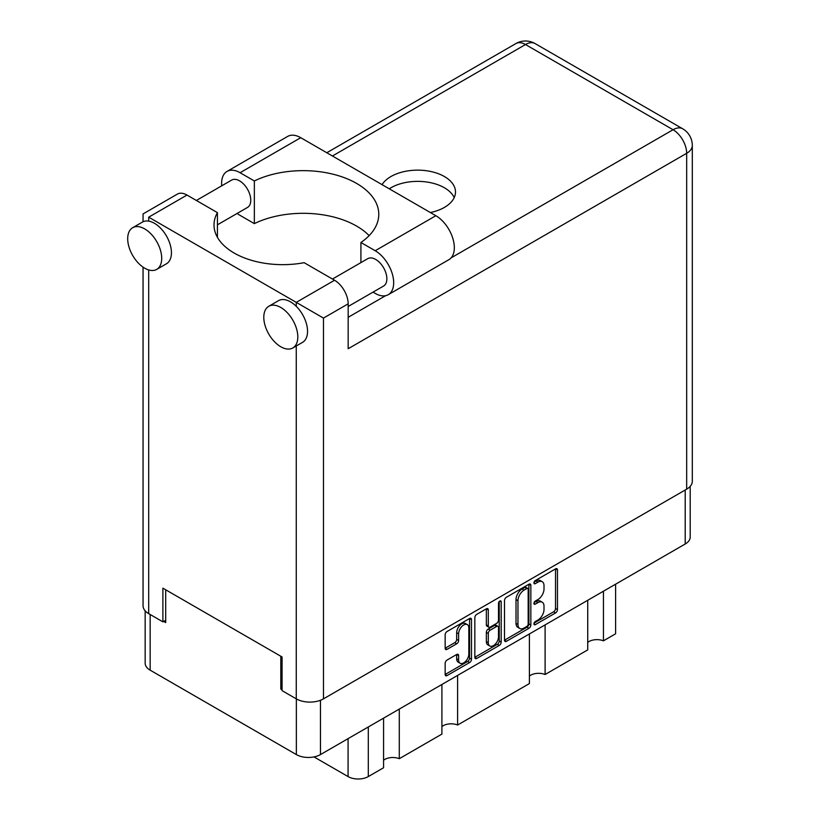 <?xml version="1.0" encoding="UTF-8"?>
<svg xmlns="http://www.w3.org/2000/svg" width="820" height="820" viewBox="0 0 820 820"><rect width="100%" height="100%" fill="white"/><g stroke="black" fill="none" stroke-linecap="round" stroke-linejoin="round"><path stroke-width="1.23" d="M467.328 624.614L465.381 623.497A7.216 4.172 120 0 0 461.773 623.856A7.216 4.172 120 0 0 456.668 632.691L458.616 633.819A7.216 4.172 120 0 1 463.72 624.973A7.216 4.172 120 0 1 467.328 624.614A7.216 4.172 120 0 1 468.825 627.925L468.825 654.032A7.216 4.172 120 0 1 465.668 661.299A7.216 4.172 120 0 1 460.102 663.236A7.216 4.172 120 0 1 458.616 659.926L458.616 655.58A2.696 1.558 120 0 0 458.052 654.339A2.696 1.558 120 0 0 456.699 654.473L447.064 660.038A2.696 1.558 120 0 0 445.157 663.349L445.157 674.47A2.696 1.558 120 0 0 445.711 675.711A2.696 1.558 120 0 0 447.064 675.577L469.583 662.57A2.696 1.558 120 0 0 471.49 659.27L471.49 619.602A2.696 1.558 120 0 0 470.936 618.362A2.696 1.558 120 0 0 469.583 618.505L447.064 631.502A2.696 1.558 120 0 0 445.157 634.803L445.157 648.251A2.696 1.558 120 0 0 445.711 649.481A2.696 1.558 120 0 0 447.064 649.348L456.699 643.792A2.696 1.558 120 0 0 458.616 640.481L458.616 633.819M499.831 601.039L501.174 601.808A1.886 1.087 120 0 0 500.774 600.947A1.886 1.087 120 0 0 499.831 601.039A1.886 1.087 120 0 0 498.498 603.346L498.498 620.094A2.696 1.558 120 0 1 496.592 623.405L490.196 627.095A2.696 1.558 120 0 1 488.843 627.228A2.696 1.558 120 0 1 488.289 625.998L488.289 609.906A2.696 1.558 120 0 0 487.726 608.676A2.696 1.558 120 0 0 486.383 608.809L488.289 609.906M504.505 600.537L504.505 640.205A2.696 1.558 120 0 0 505.069 641.445A2.696 1.558 120 0 0 506.422 641.312L528.941 628.304A2.696 1.558 120 0 0 530.847 625.004L530.847 585.336A2.696 1.558 120 0 0 530.284 584.096A2.696 1.558 120 0 0 528.941 584.229L506.422 597.237A2.696 1.558 120 0 0 504.505 600.537M690.204 486.352L690.204 537.038A17.046 9.84 180 0 1 685.212 543.998L320.466 754.584A17.046 9.84 180 0 1 296.358 754.584L150.152 670.165A17.046 9.84 180 0 1 145.16 663.206L145.16 610.838M537.91 620.043L535.286 621.56A1.886 1.087 120 0 0 534.045 623.22A1.886 1.087 120 0 0 534.332 624.737A1.886 1.087 120 0 0 535.286 624.645L555.56 612.94A2.696 1.558 120 0 0 557.467 609.629L557.467 569.961A2.696 1.558 120 0 0 556.913 568.731A2.696 1.558 120 0 0 555.56 568.865L535.286 580.57A1.886 1.087 120 0 0 534.045 582.231A1.886 1.087 120 0 0 534.332 583.748A1.886 1.087 120 0 0 535.286 583.655L537.91 582.139A8.641 4.981 120 0 1 542.225 581.708A8.641 4.981 120 0 1 544.008 585.664L544.008 588.975A8.641 4.981 120 0 1 537.91 599.553L535.286 601.06A1.886 1.087 120 0 0 534.045 602.731A1.886 1.087 120 0 0 534.332 604.248A1.886 1.087 120 0 0 535.286 604.145L537.91 602.639A8.641 4.981 120 0 1 542.225 602.208A8.641 4.981 120 0 1 544.008 606.164L544.008 609.465A8.641 4.981 120 0 1 537.91 620.043M474.831 657.302L497.32 644.315L499.257 645.442A2.696 1.558 120 0 0 501.174 642.132L501.174 601.808M499.257 645.442L476.738 658.439A2.696 1.558 120 0 1 475.395 658.573A2.696 1.558 120 0 1 474.831 657.343L474.831 617.675A2.696 1.558 120 0 1 476.738 614.364L486.383 608.809M282.07 688.298L280.809 689.025L282.07 689.753M280.809 689.025L280.809 656.246M163.662 621.396L165.701 622.575L165.701 589.795M615.605 584.188L615.605 633.798L603.438 640.83A11.275 6.509 0 0 0 587.725 642.398M603.438 591.21L603.438 640.83M383.575 718.146L383.575 767.756L368.293 776.581A14.299 8.251 180 0 1 348.08 776.581L314.009 756.921M399.289 709.074L399.289 758.695A11.275 6.509 0 0 0 383.575 760.263M441.908 684.464L441.908 734.084L399.289 758.695M457.611 675.403L457.611 725.013A11.275 6.509 0 0 0 441.908 726.582M529.402 633.952L529.402 683.572L457.611 725.013M545.105 624.881L545.105 674.501A11.275 6.509 0 0 0 529.402 676.069M587.725 600.281L587.725 649.891L545.105 674.501M542.225 602.208L540.278 601.08A8.641 4.981 120 0 0 535.962 601.511L537.91 602.639M534.097 602.587L535.962 601.511M542.225 581.708L540.278 580.591A8.641 4.981 120 0 0 535.962 581.021L537.91 582.139M534.097 582.097L535.962 581.021M534.097 623.087L553.613 611.812A2.696 1.558 120 0 0 555.519 608.512L555.519 568.885M504.505 640.164L526.993 627.187A2.696 1.558 120 0 0 528.9 623.876L528.9 584.25M526.84 626.439A1.886 1.087 120 0 0 528.172 624.122L528.172 589.303A1.886 1.087 120 0 0 527.783 588.442A1.886 1.087 120 0 0 526.84 588.534L524.072 590.133A8.641 4.981 120 0 0 517.963 600.711L517.963 624.502A8.641 4.981 120 0 0 519.747 628.458A8.641 4.981 120 0 0 524.072 628.028L526.84 626.439M527.783 588.442L525.835 587.315A1.886 1.087 120 0 0 524.892 587.407L526.84 588.534M519.747 628.458L517.809 627.341A8.641 4.981 120 0 1 516.016 623.384L516.016 599.584A8.641 4.981 120 0 1 522.125 589.006L524.892 587.407M486.342 608.829L486.342 624.871A2.696 1.558 120 0 0 486.906 626.111L488.843 627.228M499.226 601.562L499.226 641.014L501.174 642.132M488.289 642.685A7.216 4.172 120 0 0 489.786 645.996A7.216 4.172 120 0 0 495.341 644.059A7.216 4.172 120 0 0 498.498 636.791L498.498 627.587A2.696 1.558 120 0 0 497.935 626.357A2.696 1.558 120 0 0 496.592 626.49L490.196 630.18A2.696 1.558 120 0 0 488.289 633.481L488.289 642.685L486.342 641.568A7.216 4.172 120 0 0 487.838 644.868L489.786 645.996M497.935 626.357L495.997 625.229A2.696 1.558 120 0 0 494.644 625.363L496.592 626.49M486.342 641.568L486.342 632.364A2.696 1.558 120 0 1 488.248 629.053L494.644 625.363M497.32 644.315A2.696 1.558 120 0 0 499.226 641.014M460.102 663.236L458.165 662.109A7.216 4.172 120 0 1 456.668 658.808L456.668 654.493M445.157 648.21L454.762 642.665A2.696 1.558 120 0 0 456.668 639.364L456.668 632.691M447.064 675.577L445.157 674.47L467.636 661.453A2.696 1.558 120 0 0 469.553 658.142L469.553 618.526M369.143 235.637A75.614 43.655 -0 0 0 254.354 223.624L240.075 215.373A26.117 15.078 60 0 1 237.154 213.425M221.718 185.832A26.117 15.078 60 0 1 221.605 183.383A26.117 15.078 60 0 1 227.007 171.431A26.117 15.078 60 0 1 240.075 172.723L300.735 137.698A26.117 15.078 60 0 0 287.676 136.407L227.007 171.431M297.814 336.948A24.057 13.889 -120 0 0 287.318 312.738A24.057 13.889 -120 0 0 268.776 306.29A24.057 13.889 -120 0 0 263.794 317.299A24.057 13.889 -120 0 0 274.29 341.51A24.057 13.889 -120 0 0 292.832 347.957A24.057 13.889 -120 0 0 297.814 336.948M292.832 347.957L302.559 342.35A24.057 13.889 -120 0 0 307.541 331.331A24.057 13.889 -120 0 0 296.266 306.332A24.057 13.889 -120 0 0 278.492 300.673L268.776 306.29M161.714 258.372A24.057 13.889 -120 0 0 151.218 234.161A24.057 13.889 -120 0 0 132.676 227.714A24.057 13.889 -120 0 0 127.694 238.722A24.057 13.889 -120 0 0 138.201 262.933A24.057 13.889 -120 0 0 156.733 269.38A24.057 13.889 -120 0 0 161.714 258.372M156.733 269.38L166.46 263.773A24.057 13.889 -120 0 0 171.441 252.755A24.057 13.889 -120 0 0 148.697 221.133A24.057 13.889 -120 0 0 142.403 222.097L132.676 227.714M430.356 212.534A37.802 21.832 -0 0 0 444.409 207.409A37.802 21.832 -0 0 0 455.489 191.972A37.802 21.832 -0 0 0 432.15 171.81A37.802 21.832 -0 0 0 390.945 176.536A37.802 21.832 -0 0 0 382.058 184.654M389.254 188.805A37.802 21.832 180 0 1 390.945 187.76A37.802 21.832 180 0 1 427.497 182.122A37.802 21.832 180 0 1 454.218 197.589M196.359 200.469L231.681 180.072A15.805 9.133 60 0 1 243.868 184.315A15.805 9.133 60 0 1 250.766 200.223A15.805 9.133 60 0 1 247.486 207.46L217.423 224.823M332.459 279.046L367.78 258.648A15.805 9.133 60 0 1 379.967 262.892A15.805 9.133 60 0 1 386.866 278.8A15.805 9.133 60 0 1 383.586 286.036L348.172 306.485M254.354 223.624L254.354 180.964L240.075 172.723M143.059 221.759L143.059 213.917L177.366 194.104A19.25 11.111 60 0 1 186.991 195.058L148.697 217.177C141.347 212.933 141.347 212.933 148.697 217.177L323.48 318.088L323.48 698.845A19.25 11.111 180 0 1 296.266 698.845L282.07 690.655L282.07 656.974L162.883 588.165L162.883 621.847L148.697 613.647A19.25 11.111 180 0 1 143.059 605.795L143.059 267.146M296.266 306.332L296.266 302.375L334.56 280.255L304.138 262.687A68.736 39.688 -0 0 1 214.01 224.977A68.736 39.688 -0 0 1 217.423 212.626L186.991 195.058M334.56 280.255A19.25 11.111 60 0 1 348.172 303.83L348.172 348.736L686.668 153.299L686.668 489.161L323.48 698.845M162.883 621.847L165.701 620.217M451.123 257.859L673.056 129.734A19.25 11.111 60 0 1 686.668 153.299A19.25 11.111 180 0 0 692.305 145.447L692.305 481.309A19.25 11.111 180 0 1 686.668 489.161M217.423 237.318L217.423 212.626M360.913 262.615L360.913 242.494L375.201 250.735A26.117 15.078 60 0 1 392.267 273.757A26.117 15.078 60 0 1 388.26 294.688A26.117 15.078 60 0 1 375.201 293.396L373.028 292.135M375.201 250.735L435.861 215.711A26.117 15.078 60 0 1 452.927 238.733A26.117 15.078 60 0 1 448.919 259.663L388.26 294.688M360.913 242.494A75.614 43.655 -0 0 0 378.779 214.307A75.614 43.655 -0 0 0 335.001 174.711A75.614 43.655 -0 0 0 254.354 180.964M435.861 215.711L300.735 137.698M320.466 754.584L320.466 700.27M685.212 543.998L685.212 490.001M150.152 670.165L150.152 614.487M296.358 754.584L296.358 698.906M348.08 738.635L348.08 776.581M368.293 726.971L368.293 776.581M533.943 603.376L535.286 604.145M533.943 582.887L535.286 583.655M555.56 568.865L557.467 569.961M555.519 608.512L557.467 609.629M553.613 611.812L555.56 612.94M533.943 623.876L535.286 624.645M528.941 584.229L530.847 585.336M528.9 623.876L530.847 625.004M526.993 627.187L528.941 628.304M504.505 640.205L506.422 641.312M522.125 589.006L524.072 590.133M516.016 599.584L517.963 600.711M516.016 623.384L517.963 624.502M474.831 657.343L476.738 658.439M486.342 624.871L488.289 625.998M488.248 629.053L490.196 630.18M486.342 632.364L488.289 633.481M456.699 654.473L458.616 655.58M456.668 658.808L458.616 659.926M456.668 639.364L458.616 640.481M454.762 642.665L456.699 643.792M445.157 648.251L447.064 649.348M469.583 618.505L471.49 619.602M469.553 658.142L471.49 659.27M467.636 661.453L469.583 662.57M296.266 698.845L296.266 345.978M148.697 217.177L148.697 221.133M148.697 269.944L148.697 613.647M692.305 145.447A19.25 19.25 0 0 0 682.681 128.781A19.25 11.111 120 0 0 673.056 129.734L525.487 44.536L332.428 155.995M348.172 317.299L385.595 295.692M348.172 303.83L323.48 318.088M515.862 43.583A19.25 11.111 60 0 1 525.487 44.536A19.25 11.111 120 0 1 535.111 43.583A19.25 19.25 0 0 0 515.862 43.583L326.79 152.745M682.681 128.781L535.111 43.583"/></g></svg>
